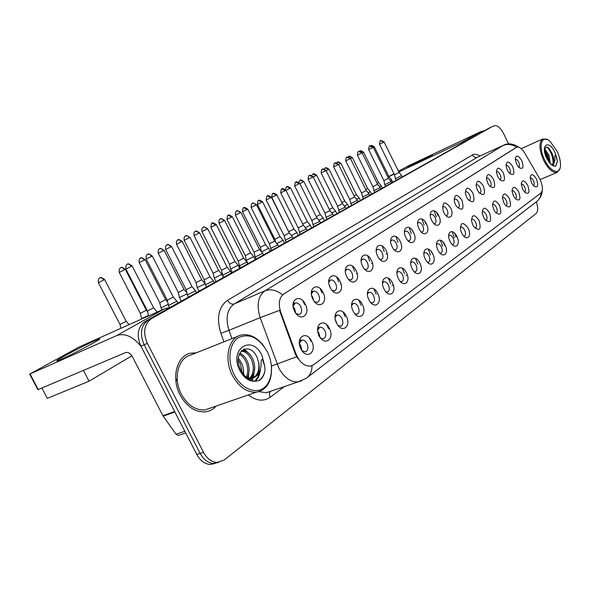 <?xml version="1.0" encoding="UTF-8"?>
<svg xmlns="http://www.w3.org/2000/svg" width="590" height="590" viewBox="0 0 590 590"><rect width="100%" height="100%" fill="white"/><g stroke="black" fill="none" stroke-linecap="round" stroke-linejoin="round"><path stroke-width="0.89" d="M507.319 170.215L505.991 165.392C506.795 160.546 509.037 160.959 512.71 166.638C514.996 173.851 513.92 176.108 509.48 173.408L507.319 170.215M509.45 173.372L509.598 173.327C510.66 172.531 510.652 170.834 509.568 168.239C508.418 166.085 507.282 165.134 506.146 165.392L505.999 165.473M497.717 176.58L496.389 171.926C497.134 166.69 499.435 167.007 503.307 172.87C505.623 180.407 504.428 182.657 499.723 179.611L497.717 176.58M499.877 179.773L500.091 179.714C501.205 178.888 501.205 177.155 500.099 174.507C498.934 172.317 497.761 171.358 496.596 171.631L496.382 171.756M487.753 183.188L486.44 178.748C487.089 173.077 489.464 173.268 493.55 179.338C495.895 187.237 494.568 189.456 489.567 186.012L487.753 183.188M489.936 186.411L490.231 186.337C491.396 185.489 491.411 183.711 490.283 181.012C489.088 178.792 487.893 177.819 486.676 178.099L486.403 178.269M477.399 190.054L476.115 185.909C476.639 179.707 479.073 179.758 483.424 186.056C485.791 194.353 484.309 196.529 478.984 192.583L477.399 190.054M479.611 193.299L479.995 193.218C481.211 192.34 481.241 190.526 480.09 187.76C478.874 185.503 477.642 184.523 476.388 184.81L476.034 185.046M466.646 197.185L465.422 193.446C465.739 186.624 468.239 186.484 472.907 193.033C475.275 201.802 473.615 203.904 467.929 199.324L466.646 197.185M468.873 200.445L469.36 200.357C470.628 199.457 470.68 197.598 469.5 194.774C468.261 192.48 467 191.484 465.694 191.787L465.267 192.097M455.458 204.597L454.352 201.47C454.352 193.837 456.896 193.446 461.977 200.283C464.308 209.642 462.427 211.596 456.336 206.153L455.458 204.597M457.707 207.879L458.297 207.791C459.632 206.861 459.691 204.951 458.489 202.06C457.235 199.73 455.93 198.727 454.588 199.037L454.071 199.427M443.82 212.319L443.009 210.298C442.353 201.448 444.882 200.622 450.598 207.82C454.971 216.272 448.452 221.405 444.056 212.791L443.82 212.319M446.07 215.601L446.792 215.52C448.186 214.561 448.267 212.606 447.043 209.642C445.76 207.274 444.418 206.257 443.024 206.581L442.419 207.068M431.696 220.358C427.042 211.257 434.528 206.485 438.761 215.675C443.37 224.598 436.04 229.643 431.696 220.358M433.945 223.64L434.808 223.573C436.268 222.585 436.379 220.572 435.118 217.533C433.812 215.136 432.433 214.104 430.98 214.436L430.28 215.04M419.055 228.743C414.291 219.458 422.093 214.48 426.423 223.853C431.143 232.962 423.502 238.22 419.055 228.743M421.29 232.01L422.315 231.966C423.856 230.941 423.981 228.876 422.698 225.764C421.363 223.322 419.94 222.275 418.443 222.622L417.624 223.359M405.861 237.49C400.986 228.006 409.128 222.814 413.553 232.394C418.391 241.679 410.411 247.173 405.861 237.49M408.081 240.727L409.276 240.72C410.898 239.665 411.053 237.541 409.74 234.341C408.376 231.863 406.916 230.801 405.36 231.162L404.416 232.054M392.084 246.62C387.092 236.944 395.595 231.516 400.116 241.295C405.079 250.78 396.746 256.517 392.084 246.62M394.268 249.821L395.669 249.858C397.38 248.766 397.564 246.583 396.215 243.294C394.828 240.779 393.324 239.702 391.701 240.078L390.632 241.148M377.681 256.171C372.556 246.281 381.45 240.602 386.081 250.603C391.17 260.286 382.46 266.282 377.681 256.171M379.812 259.305L381.442 259.408C383.249 258.287 383.463 256.038 382.084 252.653C380.668 250.094 379.119 249.01 377.43 249.393L376.214 250.684M362.614 266.164C357.356 256.053 366.663 250.108 371.405 260.338C376.627 270.227 367.504 276.511 362.614 266.164M364.664 269.21L366.552 269.401C368.47 268.244 368.721 265.92 367.305 262.439C365.859 259.843 364.259 258.737 362.503 259.135L361.132 260.677M346.824 276.636C341.426 266.289 351.183 260.065 356.036 270.53C361.397 280.641 351.839 287.219 346.824 276.636M348.771 279.564L350.962 279.874C352.997 278.672 353.285 276.282 351.832 272.691C350.357 270.05 348.712 268.929 346.883 269.335L345.334 271.179M330.267 287.61C324.721 277.027 334.95 270.5 339.929 281.209C345.438 291.548 335.415 298.444 330.267 287.61M332.082 290.376L334.604 290.848C336.772 289.609 337.111 287.138 335.607 283.429C334.11 280.752 332.413 279.616 330.511 280.021L328.77 282.234M312.884 299.137C307.176 288.304 317.921 281.445 323.025 292.411C328.696 302.995 318.172 310.237 312.884 299.137M314.514 301.682L317.435 302.368C319.751 301.092 320.134 298.533 318.593 294.69C317.066 291.976 315.318 290.826 313.334 291.239L311.38 293.901M294.609 311.255C288.731 300.155 300.037 292.942 305.273 304.182C311.107 315.016 300.045 322.634 294.609 311.255M296.003 313.497L299.381 314.477C301.859 313.165 302.309 310.517 300.716 306.534C299.167 303.784 297.36 302.611 295.295 303.024L293.119 306.232M516.582 164.072L515.262 159.13C516.102 154.617 518.278 155.118 521.781 160.62C524.031 167.553 523.057 169.809 518.861 167.39L516.582 164.072M518.765 167.169C519.79 166.395 519.768 164.735 518.699 162.191C517.57 160.067 516.464 159.13 515.365 159.381M522.578 189.102L521.236 183.984C522.113 179.456 524.281 179.921 527.755 185.371C530.034 192.569 529.001 194.847 524.665 192.207L522.578 189.102M524.576 192.119L524.672 192.089C525.749 191.308 525.749 189.604 524.65 186.971C523.559 184.899 522.467 183.969 521.376 184.191L521.243 184.25M513.359 195.747L512.009 190.747C512.843 185.872 515.085 186.256 518.728 191.883C521.036 199.383 519.901 201.655 515.299 198.705L513.359 195.747M515.38 198.793L515.542 198.749C516.67 197.945 516.678 196.197 515.557 193.513C514.443 191.411 513.33 190.467 512.201 190.695L512.009 190.799M503.794 202.643L502.444 197.805C503.218 192.539 505.519 192.812 509.362 198.631C511.707 206.478 510.439 208.735 505.564 205.401L503.794 202.643M505.844 205.711L506.065 205.652C507.252 204.826 507.275 203.041 506.132 200.29C504.996 198.159 503.853 197.207 502.695 197.444L502.429 197.591M493.867 209.797L492.525 205.187C493.211 199.457 495.578 199.612 499.642 205.63C502.009 213.868 500.6 216.088 495.43 212.304L493.867 209.797M495.932 212.887L496.242 212.82C497.481 211.972 497.51 210.143 496.352 207.326C495.194 205.165 494.022 204.206 492.82 204.45L492.488 204.649M483.549 217.231L482.237 212.931C482.782 206.662 485.223 206.655 489.553 212.902C491.927 221.575 490.364 223.743 484.855 219.399L483.549 217.231M485.636 220.328L486.035 220.262C487.325 219.392 487.384 217.518 486.197 214.635C485.024 212.444 483.815 211.471 482.576 211.721L482.163 211.987M472.833 224.96L471.58 221.103C471.912 214.163 474.412 213.949 479.073 220.461C481.433 229.657 479.67 231.722 473.8 226.649L472.833 224.96M474.928 228.065L475.422 227.998C476.779 227.098 476.853 225.174 475.643 222.231C474.449 220.004 473.209 219.023 471.926 219.274L471.425 219.62M461.675 232.991L460.561 229.849C460.525 222.01 463.062 221.501 468.172 228.315C472.325 236.332 466.609 241.893 462.191 233.95L461.675 232.991M463.777 236.103L464.389 236.044C465.812 235.122 465.908 233.146 464.662 230.122C463.452 227.865 462.184 226.87 460.849 227.135L460.259 227.563M450.067 241.362C445.494 232.394 452.655 227.416 456.83 236.487C461.373 245.285 454.352 250.529 450.067 241.362M452.161 244.467L452.899 244.422C454.403 243.464 454.514 241.443 453.245 238.338C452.014 236.052 450.708 235.041 449.329 235.314L448.636 235.845M437.964 250.079C433.289 240.934 440.752 235.742 445.015 244.998C449.661 253.973 442.353 259.438 437.964 250.079M440.051 253.169L440.929 253.147C442.507 252.166 442.648 250.079 441.35 246.893C440.096 244.577 438.753 243.552 437.33 243.832L436.526 244.481M425.353 259.172C420.552 249.835 428.34 244.422 432.706 253.877C437.463 263.022 429.837 268.723 425.353 259.172M427.411 262.233L428.451 262.24C430.117 261.23 430.28 259.091 428.952 255.817C427.676 253.464 426.297 252.431 424.822 252.712L423.893 253.501M412.181 268.664C407.27 259.128 415.397 253.486 419.859 263.133C424.734 272.469 416.769 278.421 412.181 268.664M414.202 271.68L415.419 271.732C417.182 270.692 417.381 268.487 416.016 265.124C414.718 262.734 413.302 261.687 411.768 261.975L410.706 262.926M398.42 278.583C393.382 268.841 401.878 262.941 406.444 272.801C411.437 282.33 403.118 288.554 398.42 278.583M400.396 281.541L401.812 281.651C403.678 280.582 403.907 278.31 402.505 274.837C401.185 272.425 399.732 271.363 398.147 271.651L396.937 272.794M384.024 288.953C378.861 279.004 387.748 272.823 392.416 282.905C397.549 292.64 388.84 299.145 384.024 288.953M385.926 291.829L387.578 292.021C389.555 290.922 389.828 288.576 388.39 285C387.047 282.551 385.55 281.474 383.906 281.762L382.526 283.141M368.957 299.808C363.661 289.638 372.969 283.171 377.748 293.481C383.013 303.43 373.898 310.237 368.957 299.808M370.771 302.567L372.673 302.869C374.775 301.741 375.093 299.329 373.61 295.627C372.253 293.149 370.719 292.057 369.008 292.345L367.452 293.99M353.167 311.188C347.724 300.782 357.481 294.004 362.378 304.551C367.791 314.721 358.233 321.86 353.167 311.188M354.856 313.799L357.053 314.241C359.295 313.084 359.657 310.591 358.137 306.756C356.758 304.256 355.18 303.142 353.403 303.43L351.647 305.391M336.602 323.128C331.005 312.479 341.249 305.362 346.271 316.166C351.824 326.565 341.802 334.058 336.602 323.128M338.129 325.533L340.659 326.174C343.056 324.987 343.476 322.406 341.912 318.43C340.511 315.901 338.896 314.772 337.052 315.053L335.068 317.405M319.197 335.673C313.438 324.766 324.205 317.287 329.353 328.35C335.076 338.992 324.537 346.868 319.197 335.673M318.519 335.26C319.913 337.775 321.55 338.918 323.431 338.697C326.012 337.487 326.491 334.818 324.884 330.68C323.468 328.129 321.801 326.985 319.898 327.251L317.656 330.076M300.893 348.867C294.963 337.687 306.291 329.825 311.579 341.16C317.464 352.06 306.387 360.343 300.893 348.867M301.947 350.63L305.31 351.876C308.083 350.637 308.636 347.871 306.977 343.564C305.546 340.991 303.85 339.825 301.874 340.076L299.359 343.491M531.472 182.694L530.145 177.487C531.044 173.261 533.154 173.799 536.472 179.095C538.714 186.005 537.778 188.284 533.67 185.916L531.472 182.694M533.478 185.666C534.518 184.906 534.496 183.239 533.426 180.658C532.35 178.615 531.28 177.693 530.233 177.907M294.594 303.312L293.407 302.279M312.464 291.6L311.564 290.796M302.759 300.671L304.595 304.536M329.478 280.449L328.866 279.874M320.082 288.503L322.052 292.913M336.647 277.005L338.69 281.843M352.466 266.112L354.56 271.282M367.6 255.765L369.716 261.2M382.077 245.912L384.201 251.569M395.942 236.516L398.066 242.35M409.224 227.541L411.341 233.522M421.968 218.971L424.062 225.063M434.196 210.763L436.275 216.943M301.084 340.371L299.801 339.221M318.947 327.612L317.966 326.69M309.226 337.834L311.122 341.404M335.961 315.466L335.26 314.787M326.499 324.544L328.593 328.748M352.178 303.902L351.751 303.474M343.033 312.029L345.224 316.705M358.831 300.185L361.08 305.229M373.935 288.945L376.221 294.27M388.39 278.244L390.683 283.805M402.225 268.044L404.519 273.797M415.478 258.317L417.764 264.217M428.193 249.024L430.464 255.035M440.391 240.13L442.633 246.229M452.102 231.612L454.322 237.785M438.149 215.955L436.696 212.592M426.039 224.053L424.645 221.103M413.398 232.467L412.174 230.137M329.227 284.904L330.548 288.149M311.608 295.457L312.671 297.094L313.6 300.406M293.186 306.778L294.727 308.931L295.679 313.054M456.218 236.804L454.492 233.131M444.617 245.211L442.957 241.937M432.529 253.966L430.995 251.215M419.689 262.808L418.723 261.215M335.371 319.669L336.868 323.63M317.789 331.292L318.866 332.937L319.832 336.802M299.373 343.69L300.9 345.814L301.837 350.467M539.29 178.077L540.197 179.78C542.889 186.079 543.132 190.474 540.927 192.982L313.747 364.709L310.436 366.11C304.374 366.331 299.565 362.267 295.996 353.911L280.722 312.199C278.111 303.725 279.122 297.655 283.761 293.982L516.7 147.227C519.185 146.504 521.87 148.459 524.753 153.09L539.29 178.077M352.333 309.16L352.857 310.532M196.477 352.739L189.943 353.299C176.594 356.456 171.093 378.367 180.127 395.042C186.728 406.665 195.054 412.27 205.099 411.85C209.45 411.355 213.138 409.423 216.169 406.053C213.138 409.423 209.45 411.355 205.099 411.85C195.054 412.27 186.728 406.665 180.127 395.042C171.093 378.367 176.594 356.456 189.943 353.299L196.477 352.739M489.073 128.133L144.926 321.602C137.669 327 136.334 335.179 140.907 346.131L196.794 454.448L200.15 453.408C203.602 459.654 208.064 463.01 213.536 463.482L218.661 462.405L213.536 463.482C208.064 463.01 203.602 459.654 200.15 453.408L144.137 344.767L200.15 453.408L203.535 452.36C206.987 458.622 211.456 461.992 216.921 462.472L224.023 460.148L536.126 213.492C538.146 211.36 538.213 207.488 536.317 201.883M144.926 321.602L148.12 320.178C140.87 325.584 139.542 333.785 144.137 344.767C139.542 333.785 140.87 325.584 148.12 320.178L491.389 127.042L151.335 318.755C144.093 324.161 142.773 332.377 147.375 343.395L203.535 452.36M491.618 126.931L151.335 318.755M298.024 358.882L295.354 354.148L279.498 310.355L260.161 317.663C256.348 305.141 257.955 296.187 264.976 290.818C270.589 288.709 276.437 290.022 282.514 294.771L516.398 147.36M508.624 144.019L503.661 133.694C500.394 127.588 497.186 124.947 494.044 125.788M196.794 454.448C200.231 460.672 204.693 464.02 210.165 464.485L215.276 463.408M390.366 180.533L391.576 179.81L389.024 176.771M388.006 177.332L389.009 176.749L374.348 146.881C369.856 143.967 371.405 146.423 371.066 145.678L374.348 146.881M396.812 178.091L401.643 175.569L399.039 172.472L394.489 174.721L395.359 178.718L396.812 178.091M395.352 178.674L396.163 180.356M379.481 186.588L381.111 185.644L378.515 182.553M377.084 183.328L378.5 182.531L363.573 152.183C359.008 149.226 360.579 151.719 360.239 150.959L363.573 152.183M368.212 192.849L370.291 191.669L367.651 188.535M365.771 189.53L367.636 188.512L352.437 157.67L348.889 156.498M356.544 199.332L359.104 197.901L356.419 194.715M354.066 195.954L356.397 194.685L340.917 163.334C336.197 160.274 337.827 162.847 337.465 162.066L340.917 163.334M344.457 206.05L347.525 204.346L344.796 201.109M341.927 202.606L344.774 201.079L328.991 169.205L325.333 167.988M386.199 184.028L391.133 181.447L388.493 178.298L383.869 180.584L384.761 184.648L386.199 184.028M384.746 184.604L385.572 186.307M373.787 190.725L380.27 187.524L377.578 184.323M372.873 186.617L374.628 192.458M357.378 155.155L372.887 186.647L373.913 186.197L377.563 184.301L362.076 152.825C357.378 149.749 358.956 152.331 358.617 151.549L362.076 152.825M362.444 197.067L369.023 193.815L366.287 190.563M361.508 192.893L363.3 198.83M350.106 158.71L345.718 160.886L361.523 192.923L362.54 192.473L366.265 190.533L350.482 158.526C345.711 155.391 347.318 158.024 346.972 157.228L350.482 158.526M407.483 167.044C413.273 163.821 431.069 155.17 432.455 154.919L407.483 167.044M484.84 130.493L480.835 131.622L409.032 165.532L398.434 171.248M466.026 141.076L461.926 142.212L398.788 171.963M388.884 176.499L393.987 173.696M394.194 174.124L388.935 176.602M64.797 355.866C75.896 349.723 94.599 340.482 98.773 339.088C101.347 338.254 99.164 339.766 92.239 343.646C81.914 349.398 63.41 358.595 58.329 360.505C54.789 361.781 56.942 360.232 64.797 355.866M169.905 307.552L164.831 308.629L78.736 347.178L29.677 374.104L30.038 373.949L38.232 389.548L125.5 352.591C128.045 351.928 130.331 353.263 132.352 356.611L162.899 415.692L174.655 411.54M141.025 346.345C132.942 336.462 124.837 332.871 116.702 335.585L30.038 373.949M38.232 389.548L37.863 389.688L38.144 389.371M179.131 435.162L178.224 435.464L176.019 434.24L162.899 415.692M547.321 139.601L542.785 138.982C538.744 142.22 539.002 149.277 543.56 160.178C548.287 169.146 552.83 173.209 557.203 172.369L559.91 168.607M544.555 159.669C550.3 172.199 560.316 175.621 560.478 165.495C560.611 161.144 559.46 156.328 557.004 151.047L550.064 141.379C541.775 133.716 537.77 146.136 544.555 159.669M551.834 164.721L552.373 164.595C554.106 163.526 554.349 160.834 553.088 156.498L552.27 153.857C548.589 146.622 546.075 145.214 544.725 149.631L545.794 155.502M546.864 158.039C549.202 162.523 551.679 165.215 554.298 166.1L555.655 166.21L557.484 161.395L555.581 155.03C554.74 155.141 554.512 156.409 554.91 158.821C554.888 161.962 554.032 163.887 552.351 164.595L551.923 164.787M544.791 149.034L549.025 155.266L550.175 163.098M544.725 150.339L547.948 155.738L549.202 161.903M553.088 156.498C553.944 160.51 553.567 163.238 551.967 164.691M548.722 148.105L551.768 153.452L553.531 159.75M553.626 163.718L553.221 165.65M544.732 150.413L549.194 161.476M557.484 161.395L555.47 166.233M547.048 147.065C550.817 151.224 552.86 156.505 553.154 162.892M553.051 164.249L552.815 165.421M544.836 151.578L548.538 160.959M237.91 336.271L190.644 355.062C178.069 357.968 172.87 378.559 181.359 394.209C187.568 405.153 195.408 410.404 204.863 409.962L211.434 407.69M264.018 346.352C257.019 337.126 249.305 333.372 240.86 335.098C228.419 337.856 223.669 359.096 232.445 375.491C238.869 386.944 246.775 392.52 256.171 392.232C266.828 390.012 271.946 381.619 271.518 367.046M234.156 374.598C241.118 388.412 255.19 394.496 263.804 387.94C272.514 381.582 273.974 364.738 267.27 351.67C258.826 337.495 249.164 332.856 238.286 337.738C229.193 343.439 227.069 360.881 234.156 374.598M252.336 378.249C258.184 376.096 260.271 370.719 258.59 362.12L257.262 357.828C249.74 339.582 231.383 352.171 240.72 369.937C244.68 377.246 249.673 380.993 255.706 381.192L258.951 380.624C262.189 378.655 264.195 375.314 264.969 370.608L264.785 366.147L262.38 359.34C260.234 359.509 261.606 364.701 260.787 367.371C259.755 373.227 256.938 376.855 252.336 378.249L246.915 377.866M176.44 380.904L177.155 378.271M238.367 358.196L241.885 363.573L242.667 365.697L243.523 370.343L243.375 374.23M238.308 360.269L240.506 364.089L242.173 372.526M239.68 353.211C242.962 354.56 245.551 357.326 247.431 361.5C249.784 367.57 249.636 373.028 246.974 377.88M239.267 354.17C242.151 355.733 244.407 358.351 246.045 362.024C248.198 367.452 248.25 372.533 246.2 377.261M241.443 350.703C246.074 350.224 249.939 353.122 253.029 359.413C255.927 367.305 255.028 373.662 250.33 378.47M241.044 351.131C245.344 351.279 248.877 354.214 251.628 359.937C254.401 367.378 253.7 373.544 249.533 378.433M249.695 378.95L249.069 379.341M258.59 362.12C259.814 371.257 257.063 376.848 250.33 378.876L248.464 378.972M260.419 369.134C260.102 374.274 258.391 378.293 255.293 381.184M244.157 348.992L250.153 354.701M254.725 367.474L253.339 377.814M253.265 377.991L251.878 380.594M249.113 369.097L248.302 378.249M243.537 370.668L243.7 374.643M264.969 370.608C264.055 375.225 261.842 378.632 258.332 380.83M259.401 372.039L257.8 377.113L254.873 381.17M243.471 349.273L246.782 351.788M253.951 372.851L251.429 380.447M248.397 374.68L247.719 378.109M131.902 355.822L89.046 381.206L47.318 398.353L41.883 387.999M89.046 381.206L83.419 370.409M331.919 213.005L335.548 211.021M329.353 209.494L332.745 207.702L335.54 211.021M318.91 220.218L323.128 217.939L320.304 214.59M316.292 216.633L320.274 214.561L303.865 181.565C298.931 178.335 300.605 181.042 300.236 180.23L303.865 181.565M455.878 236.974L455.731 236.133M305.406 227.703L310.266 225.1M302.736 224.038L307.353 221.663L290.612 188.085C285.59 184.795 287.293 187.554 286.917 186.728L290.132 188.321L290.612 188.085M350.696 203.631L357.378 200.32M349.737 199.383L351.566 205.423M338.085 164.617L333.638 166.83L349.759 199.42L350.762 198.978L354.575 196.986L338.483 164.426C333.638 161.24 335.268 163.909 334.913 163.106L338.483 164.426M338.527 210.431L345.32 207.068M337.546 206.109L339.42 212.253M321.13 172.988L337.569 206.146L338.557 205.711L342.458 203.675L326.049 170.547C321.115 167.294 322.782 170.016 322.413 169.197L326.049 170.547M325.909 217.481L332.812 214.059L329.928 210.637M324.906 213.086L326.816 219.34M324.92 213.123L329.899 210.608L313.157 176.882C308.135 173.578 309.831 176.351 309.455 175.518L313.157 176.882M444.373 245.337L444.292 244.791M291.372 235.476L296.918 232.534L293.982 229.075M288.894 231.56L293.953 229.038L276.865 194.855C271.754 191.499 273.487 194.309 273.096 193.468L276.349 195.098L276.865 194.855M276.349 195.098L271.791 197.37L289.181 232.792M276.776 243.545L283.06 240.248L280.066 236.723M274.896 239.252L280.044 236.686L262.594 201.876C257.387 198.461 259.15 201.315 258.752 200.46L262.048 202.141L262.594 201.876M262.048 202.141L257.424 204.435L274.918 239.297L275.56 242.106M261.577 251.915L268.671 248.265L265.618 244.673M260.352 247.254L265.589 244.636L247.763 209.17C242.46 205.689 244.26 208.602 243.847 207.732L247.188 209.45L247.763 209.17M247.188 209.45L242.505 211.781L260.374 247.299L261.392 251.701M405.846 275.523L406.355 275.324M246.34 260.286L253.715 256.591L250.603 252.94M245.233 255.566L246.362 260.367L248.021 263.642M231.737 217.054L226.988 219.414L245.256 255.618L246.104 255.249L250.573 252.896L232.357 216.759C226.936 213.204 228.78 216.176 228.359 215.284L231.737 217.054L232.357 216.759M391.989 285.494L392.711 285.213M230.646 269.025L238.161 265.257M229.503 264.217L230.668 269.114L232.357 272.447M229.525 264.268L234.945 261.488L216.316 224.65C210.792 221.021 212.68 224.053 212.238 223.153L215.667 224.96L216.316 224.65M312.825 224.797L319.839 221.309L316.896 217.835M311.793 220.321L313.747 226.685M299.307 183.697L294.69 185.99L311.815 220.365L312.781 219.945L316.874 217.799L299.786 183.468C294.668 180.097 296.401 182.915 296.01 182.067L299.307 183.697L299.786 183.468M299.233 232.394L306.372 228.839L303.378 225.299M298.186 227.836L300.177 234.311M285.39 190.541L280.715 192.864L298.201 227.873L303.349 225.262L285.899 190.297L285.39 190.541L281.88 188.962M285.118 240.285L292.382 236.664L289.329 233.057M284.041 235.639L286.084 242.239M270.935 197.65L266.193 200.01L284.063 235.683L284.992 235.285L289.299 233.013L271.474 197.392C266.156 193.889 267.963 196.817 267.55 195.939L270.935 197.65L271.474 197.392M270.449 248.486L277.838 244.791L274.726 241.118M269.335 243.751L271.43 250.477M269.357 243.803L274.689 241.074L256.473 204.774C251.052 201.197 252.896 204.184 252.476 203.292L254.069 203.292L255.905 205.047L256.473 204.774M386.03 253.958L386.538 253.744M255.175 257.019L262.712 253.25L259.526 249.511M254.039 252.188L259.497 249.467L240.868 212.452C235.373 208.808 237.202 211.847 236.789 210.94L238.397 210.947L240.263 212.739L240.868 212.452M240.263 212.739L235.388 215.166L254.069 252.247L255.197 257.115M214.295 278.126L221.965 274.276L218.72 270.486M213.13 273.222L214.325 278.222L216.051 281.614M213.152 273.281L218.676 270.434L199.627 232.866L198.933 233.198L196.772 231.273L195.29 231.42M197.267 287.603L205.173 283.738M196.064 282.603L201.728 279.756L182.229 241.421C176.462 237.652 178.431 240.801 177.966 239.865L179.862 240.042L181.484 241.782L182.229 241.421M205.15 283.65L201.773 279.808M179.508 297.493L187.126 293.827M178.276 292.389L179.53 297.611L181.337 301.129M163.29 250.735L158.26 253.235L178.305 292.456L179.05 292.139L184.058 289.476L164.086 250.352C158.186 246.502 160.207 249.718 159.728 248.766C161.085 248.368 162.272 249.024 163.29 250.735L164.086 250.352M160.967 307.818L168.261 304.352M159.698 302.604L160.996 307.943L162.007 309.898M144.299 260.079L139.188 262.616L159.735 302.67L160.451 302.368L165.613 299.617L145.147 259.674C139.152 255.743 141.157 259.025 140.685 258.051C142.05 257.66 143.259 258.339 144.299 260.079L145.147 259.674M141.593 318.607L148.533 315.348M140.287 313.275L141.748 318.961M124.446 269.844L119.261 272.425L140.324 313.349L146.335 310.215L125.36 269.409L124.446 269.844C123.384 268.067 122.159 267.366 120.788 267.757L120.618 267.845M119.991 324.441L126.186 321.299L104.659 279.594C101.694 277.536 100.204 276.946 100.189 277.816L99.976 277.912C101.355 277.521 102.594 278.244 103.685 280.066L104.659 279.594M103.685 280.066L98.412 282.684L120.035 324.522L120.935 328.283M371.553 263.582L372.261 263.288M239.282 265.906L246.959 262.056L243.707 258.25M238.109 260.979L240.307 267.978M223.971 220.756L219.023 223.212L238.139 261.038L239.002 260.669L243.67 258.199L224.613 220.446C219.001 216.729 220.874 219.827 220.446 218.905L222.076 218.919L223.971 220.756L224.613 220.446M356.404 273.649L357.098 273.362M222.71 275.161L230.543 271.23M221.508 270.139L222.732 275.272L223.765 277.278M206.987 229.104L201.972 231.597L221.545 270.205L222.378 269.844L227.18 267.3L207.68 228.78C201.95 224.982 203.852 228.146 203.417 227.202C204.796 226.796 205.991 227.43 206.987 229.104L207.68 228.78M340.541 284.188L340.991 284.004M205.431 284.822L213.418 280.803M204.199 279.697L205.453 284.941L206.5 286.983M189.272 237.822L184.183 240.351L204.229 279.763L205.032 279.417L209.988 276.784L190.01 237.468C184.154 233.588 186.108 236.826 185.658 235.86C187.045 235.454 188.254 236.111 189.272 237.822L190.01 237.468M187.384 294.911L195.548 290.789L192.082 286.755M186.116 289.675L192.03 286.696L171.565 246.539L170.776 246.922C169.728 245.175 168.511 244.496 167.11 244.902L166.918 244.998M170.776 246.922L165.613 249.489L186.152 289.742L187.414 295.03M168.526 305.45L176.875 301.232M167.228 300.096L168.563 305.583L169.588 307.56M151.438 256.429L146.195 259.04L167.265 300.17L168.003 299.86L173.268 297.043L152.286 256.023C149.395 253.995 147.942 253.412 147.92 254.268L147.721 254.356C149.13 253.951 150.376 254.644 151.438 256.429L152.286 256.023M147.463 311.004L153.651 307.877L132.123 265.943C129.158 263.877 127.669 263.28 127.654 264.15L127.44 264.239C128.863 263.841 130.117 264.549 131.216 266.385L132.123 265.943M131.216 266.385L125.884 269.025L147.507 311.085L148.658 315.871M295.996 353.911L295.354 354.148M280.722 312.199L280.095 312.449M283.761 293.982L283.34 294.159M284.292 386.605L270.279 397.195C269.188 394.835 269.247 392.896 270.449 391.384M270.279 397.195C263.642 401.761 256.333 401.008 248.353 394.931M259.091 391.649L266.296 392.77L270.596 391.295M301.357 380.956L298.127 381.87C290.59 382.261 284.144 377.637 278.79 368.013L260.161 317.663L228.979 330.312L231.988 338.623M311.977 365.697C311.999 371.412 310.075 375.624 306.203 378.33L298.127 381.87L270.279 391.406M519.119 147.301C513.027 143.481 507.747 142.839 503.277 145.376L477.472 157.161L234.178 303.931L264.976 290.818L502.946 145.553C507.533 143.658 512.068 144.24 516.545 147.293M296.615 356.773L271.444 366.066M307.479 377.349L535.89 202.186C539.031 199.958 540.794 196.817 541.185 192.76M223.949 341.824L220.867 333.284C216.301 317.973 218.514 306.992 227.511 300.347L472.354 154.978C474.463 153.806 476.978 154.152 479.906 156.026M493.948 125.832L488.845 128.244M147.375 343.395L140.907 346.131M227.511 300.347C229.37 303.444 231.59 304.639 234.178 303.931C227.039 309.293 225.314 318.084 228.979 330.312L220.867 333.284M503.277 145.376L477.472 157.161C475.348 157.855 473.637 157.132 472.354 154.978M373.315 147.389L374.016 147.043M383.773 142.146L384.097 141.984C381.221 140.457 380.108 140.044 380.757 140.759L383.773 142.146L379.54 144.248L394.489 174.721M380.594 140.84L380.653 140.803C381.029 141.379 379.96 139.078 379.54 144.248M360.084 151.04L359.686 151.313M362.113 152.906L363.219 152.353M350.526 158.607L352.06 157.847M337.31 162.147L336.462 162.899M338.527 164.514L340.526 163.526M326.093 170.635L328.586 169.396M372.932 147.478L373.271 147.316C370.343 145.752 369.215 145.339 369.878 146.062L372.932 147.478L368.647 149.609L383.869 180.584M369.709 146.143L369.775 146.114C370.151 146.703 369.075 144.336 368.647 149.609M358.455 151.63L358.521 151.601C358.904 152.205 357.813 149.779 357.378 155.148L361.714 152.994M346.802 157.309L346.868 157.272C347.259 157.906 346.16 155.406 345.718 160.886M461.926 142.212L480.835 131.622M116.702 335.585L164.831 308.629M174.906 412.019L163.187 416.156M176.019 434.24L184.847 431.297M557.056 158.872L554.969 152.456C548.892 139.07 540.057 144.786 546.687 158.194C549.128 162.988 551.665 165.62 554.298 166.1M264.785 366.147L261.923 355.372C251.937 333.793 228.404 349.022 239.901 370.623C244.216 378.271 249.489 381.796 255.706 381.192M316.218 175.481L316.653 175.274C311.808 172.103 313.445 174.765 313.084 173.962L316.218 175.481L313.202 176.978M312.929 174.043L311.697 175.488M300.074 180.311L298.702 182.258M299.831 183.564L303.408 181.786M286.755 186.809L286.829 186.765C286.718 187.62 287.138 184.751 285.331 189.493M285.951 190.4L290.132 188.321M334.744 163.194L334.81 163.157C335.201 163.806 334.095 161.225 333.638 166.83M322.243 169.286L322.31 169.249C322.715 169.861 321.535 167.39 321.122 172.988L325.621 170.746M309.278 175.606L309.344 175.569C309.78 176.152 308.511 173.748 308.15 179.367L312.707 177.103M272.934 193.55L273 193.513C273.421 194.198 272.233 191.492 271.791 197.37M258.59 200.548L258.641 200.519C259.106 201.065 257.705 198.764 257.424 204.435M243.685 207.813L243.744 207.783C244.201 208.373 242.829 205.932 242.505 211.781M228.19 215.372L228.249 215.343C228.728 215.918 227.275 213.506 226.988 219.414M212.068 223.234L212.068 223.234C211.692 222.356 211.286 223.728 210.851 227.356L215.667 224.96M295.833 182.155L295.915 182.118C296.335 182.789 295.125 180.112 294.69 185.99M267.373 196.035L267.447 195.991C267.897 196.618 266.555 194.073 266.193 200.01M252.291 203.38L252.365 203.344C252.83 203.963 251.443 201.419 251.097 207.437L255.905 205.047M236.605 211.028L236.671 210.991C237.158 211.604 235.705 209.081 235.388 215.166M213.16 273.281L194.044 235.624L198.933 233.198M177.797 239.953L177.789 239.96C178.423 239.872 175.953 239.643 176.528 244.245L181.484 241.782M159.558 248.847L159.543 248.855C160.192 248.766 157.67 248.53 158.26 253.235M140.516 258.14L140.501 258.147C141.165 258.059 138.584 257.815 139.188 262.616M99.806 277.993L99.784 278.008C100.477 277.905 97.756 277.698 98.412 282.684M220.262 218.993L220.269 218.993C220.903 218.897 218.462 218.684 219.023 223.212M203.233 227.298L203.233 227.298C203.867 227.216 201.397 226.973 201.972 231.597M185.466 235.956L185.466 235.956C186.108 235.867 183.571 235.668 184.183 240.351M147.537 254.445L147.53 254.452C148.208 254.356 145.553 254.143 146.195 259.04M127.256 264.335L127.248 264.342C127.942 264.239 125.22 264.025 125.884 269.025M430.272 214.745L430.98 214.436M417.617 222.976L418.443 222.622M404.416 231.568L405.36 231.162M390.624 240.528L391.701 240.078M376.214 249.902L377.43 249.393M361.132 259.711L362.503 259.135M345.334 269.977L346.883 269.335M328.77 280.744L330.511 280.021M311.38 292.043L313.334 291.239M293.105 303.916L295.295 303.024M448.636 235.594L449.329 235.314M436.526 244.157L437.33 243.832M423.893 253.081L424.822 252.712M410.714 262.395L411.768 261.975M396.945 272.123L398.147 271.651M382.541 282.3L383.906 281.762M367.467 292.942L369.008 292.345M351.677 304.101L353.403 303.43M335.105 315.798L337.052 315.053M317.7 328.084L319.898 327.251M299.403 340.998L301.874 340.076M542.299 190.319C542.099 194.412 540.47 197.952 537.416 200.947M216.921 462.472L210.165 464.485M488.933 128.2L491.485 126.998M392.778 182.258L391.598 179.847M402.292 176.904L401.665 175.614M384.097 141.984L399.024 172.45M382.335 188.129L381.125 185.68M352.429 157.663C347.798 154.654 349.391 157.191 349.044 156.424L348.255 156.992M371.538 194.198L370.314 191.713M360.372 200.475L359.126 197.945M328.991 169.197C324.198 166.085 325.857 168.703 325.488 167.907L324.279 169.057M348.823 206.965L347.554 204.398M391.804 182.804L391.155 181.491M373.271 147.316L388.471 178.276M380.948 188.903L380.292 187.568M369.716 195.224L369.045 193.859M98.028 340.29L98.773 339.088M37.863 389.688L29.677 374.104M178.224 435.464L185.717 432.986M540.101 179.581L557.203 172.369M521.221 148.643L542.785 138.982M204.863 409.962L256.171 392.232M250.33 378.876L251.76 378.367M336.868 213.691L335.57 211.072M316.653 175.274L332.745 207.702M324.478 220.653L323.158 217.99M307.383 221.7L310.259 225.107M311.645 227.873L310.288 225.159M354.597 197.016L357.378 200.327M358.086 201.758L357.407 200.371M342.48 203.705L345.312 207.068M346.042 208.528L345.342 207.119M308.15 179.367L324.928 213.123M333.557 215.549L332.841 214.118M298.326 235.358L296.947 232.6M284.505 243.124L283.097 240.314M270.146 251.2L268.708 248.331M255.227 259.585L253.759 256.665M234.982 261.54L238.154 265.257M210.851 227.356L229.532 264.268M239.702 268.317L238.198 265.338M320.599 222.836L319.869 221.375M285.899 190.29C280.685 186.86 282.455 189.737 282.057 188.874L281.954 188.918C282.389 189.574 281.12 186.949 280.715 192.864M307.147 230.395L306.409 228.905M293.178 238.249L292.419 236.73M251.097 207.437L269.365 243.795M278.657 246.414L277.883 244.865M256.185 259.047L255.205 257.107M263.546 254.91L262.757 253.331M199.619 232.858C193.977 229.163 195.91 232.254 195.46 231.332L195.283 231.42C195.917 231.332 193.476 231.118 194.044 235.624M223.551 277.396L222.01 274.357M199.059 291.165L197.303 287.714M176.528 244.245L196.101 282.662M196.094 282.669L197.296 287.714M184.102 289.535L186.868 292.751M165.657 299.683L167.715 302.065M125.353 269.401C122.462 267.395 121.009 266.82 120.994 267.668L120.596 267.853C121.275 267.749 118.62 267.55 119.261 272.425M146.386 310.281L147.662 311.756M126.238 321.366L129.077 324.633M247.815 263.752L247.004 262.144M227.224 267.351L230.535 271.238M231.42 272.971L230.587 271.326M210.025 276.843L213.41 280.803M214.325 282.581L213.469 280.906M171.557 246.539C168.74 244.555 167.317 243.987 167.302 244.821L166.918 245.005C167.575 244.902 164.979 244.703 165.613 249.489M188.483 297.109L187.421 295.03M196.477 292.618L195.6 290.899M173.32 297.109L176.867 301.232M177.833 303.098L176.934 301.343M153.702 307.943L157.228 312.029"/></g></svg>
